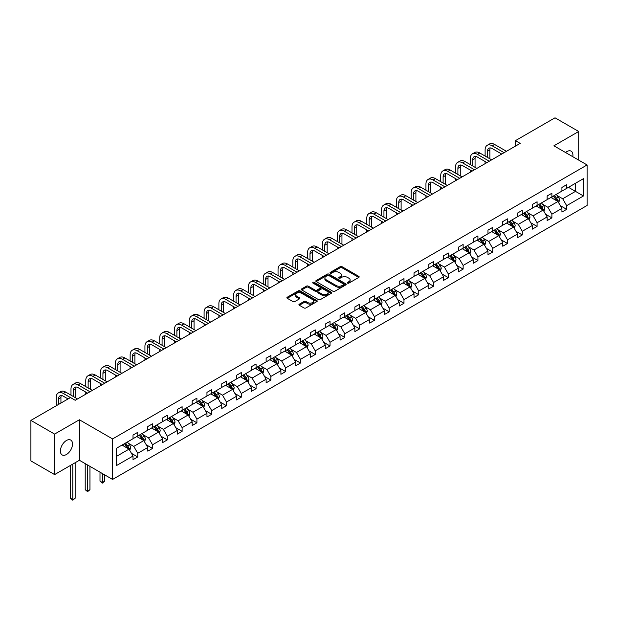 <?xml version="1.0" encoding="UTF-8"?>
<svg xmlns="http://www.w3.org/2000/svg" width="618" height="618" viewBox="0 0 618 618"><rect width="100%" height="100%" fill="white"/><g stroke="black" fill="none" stroke-linecap="round" stroke-linejoin="round"><path stroke-width="0.93" d="M347.594 283.129A0.919 0.533 0 0 0 348.892 283.129L358.78 277.42A1.313 0.757 0 0 0 359.166 276.887A1.313 0.757 0 0 0 358.78 276.346L342.032 266.675A1.313 0.757 0 0 0 340.17 266.675L330.282 272.384A0.919 0.533 0 0 0 330.012 272.762A0.919 0.533 0 0 0 330.282 273.133A0.919 0.533 0 0 0 331.58 273.133L332.863 272.399A4.21 2.433 0 0 1 338.819 272.399L340.217 273.202A4.21 2.433 0 0 1 341.445 274.925A4.21 2.433 0 0 1 340.217 276.64L338.934 277.382A0.919 0.533 0 0 0 338.664 277.76A0.919 0.533 0 0 0 338.934 278.131A0.919 0.533 0 0 0 340.24 278.131L341.515 277.397A4.21 2.433 0 0 1 347.471 277.397L348.869 278.2A4.21 2.433 0 0 1 350.105 279.923A4.21 2.433 0 0 1 348.869 281.638L347.594 282.38A0.919 0.533 0 0 0 347.324 282.75A0.919 0.533 0 0 0 347.594 283.129L347.594 282.38M66.45 454.5A8.582 4.952 120 0 0 72.059 446.938A8.582 4.952 120 0 0 70.746 440.062A8.582 4.952 120 0 0 66.45 440.487A8.582 4.952 120 0 0 60.85 448.05A8.582 4.952 120 0 0 62.163 454.925A8.582 4.952 120 0 0 66.45 454.5M572.778 156.694A8.582 4.952 120 0 0 571.148 151.155A8.582 4.952 120 0 0 566.86 151.58A8.582 4.952 120 0 0 565.532 152.515M299.313 304.18A1.313 0.757 0 0 0 298.927 304.713A1.313 0.757 0 0 0 299.313 305.253L304.017 307.965A1.313 0.757 0 0 0 305.879 307.965L316.856 301.623A1.313 0.757 0 0 0 317.243 301.09A1.313 0.757 0 0 0 316.856 300.549L300.109 290.877A1.313 0.757 0 0 0 298.247 290.877L287.262 297.219A1.313 0.757 0 0 0 286.876 297.76A1.313 0.757 0 0 0 287.262 298.293L292.94 301.569A1.313 0.757 0 0 0 294.801 301.569L299.498 298.857A1.313 0.757 0 0 0 299.885 298.324A1.313 0.757 0 0 0 299.498 297.783L296.686 296.161A3.523 2.032 0 0 1 295.651 294.724A3.523 2.032 0 0 1 297.83 292.847A3.523 2.032 0 0 1 301.661 293.287L312.693 299.653A3.523 2.032 0 0 1 313.72 301.09A3.523 2.032 0 0 1 311.549 302.967A3.523 2.032 0 0 1 307.71 302.526L305.879 301.468A1.313 0.757 0 0 0 304.017 301.468L299.313 304.18L299.313 305.253M79.398 419.769L54.6 434.083L30.9 420.394L30.9 460.904L54.6 474.585L79.398 460.271L112.576 479.429L112.576 438.927L79.398 419.769L79.398 460.271M578.711 160.116L578.711 131.487L553.913 145.802L587.1 164.96L112.576 438.927M578.711 131.487L555.01 117.806L515.427 140.657L515.427 146.134M30.9 420.394L70.483 397.544L75.226 400.279L520.163 143.399L515.427 140.657M332.955 291.256A1.313 0.757 0 0 0 334.817 291.256L345.802 284.913A1.313 0.757 0 0 0 346.188 284.38A1.313 0.757 0 0 0 345.802 283.84L329.046 274.168A1.313 0.757 0 0 0 327.185 274.168L316.207 280.51A1.313 0.757 0 0 0 315.821 281.051A1.313 0.757 0 0 0 316.207 281.584L332.955 291.256M313.365 283.33A0.919 0.533 0 0 1 314.299 283.461L331.31 293.28L320.348 299.614A1.313 0.757 0 0 1 318.486 299.614L301.731 289.942L306.435 287.246L306.435 286.149L301.731 288.869A1.313 0.757 0 0 0 301.352 289.402A1.313 0.757 0 0 0 301.731 289.942L301.731 288.869M306.435 287.246A1.313 0.757 0 0 1 308.297 287.246L308.297 286.149A1.313 0.757 0 0 0 306.435 286.149M308.297 286.149L315.087 290.074A1.313 0.757 0 0 0 316.949 290.074L320.07 288.274A1.313 0.757 0 0 0 320.456 287.733A1.313 0.757 0 0 0 320.07 287.2L312.994 283.114A0.919 0.533 0 0 1 312.723 282.743A0.919 0.533 0 0 1 313.295 282.248A0.919 0.533 0 0 1 314.299 282.364L331.325 292.198A1.313 0.757 0 0 1 331.711 292.731A1.313 0.757 0 0 1 331.325 293.272L331.325 292.198M54.6 434.083L54.6 474.585M116.23 448.421L133.009 438.734L133.009 435.064L137.752 432.33L137.752 435.999L147.802 430.198L147.802 426.528L152.538 423.793L152.538 427.455L162.588 421.654L162.588 417.984L167.331 415.25L167.331 418.919L177.381 413.118L177.381 409.448L182.125 406.714L182.125 410.383L192.175 404.574L192.175 400.912L196.91 398.17L196.91 401.839L206.96 396.038L206.96 392.368L211.704 389.634L211.704 393.303L221.754 387.501L221.754 383.832L226.489 381.097L226.489 384.759L236.539 378.958L236.539 375.296L241.283 372.554L241.283 376.223L251.333 370.421L251.333 366.752L256.076 364.017L256.076 367.687L266.126 361.885L266.126 358.216L270.862 355.474L270.862 359.143L280.912 353.341L280.912 349.672L285.655 346.937L285.655 350.607L295.705 344.805L295.705 341.136L300.441 338.401L300.441 342.063L310.491 336.262L310.491 332.6L315.234 329.857L315.234 333.527L325.284 327.725L325.284 324.056L330.027 321.321L330.027 324.991L340.078 319.189L340.078 315.52L344.813 312.785L344.813 316.447L354.863 310.645L354.863 306.976L359.606 304.241L359.606 307.911L369.657 302.109L369.657 298.44L374.392 295.705L374.392 299.375L384.442 293.565L384.442 289.904L389.185 287.161L389.185 290.831L399.236 285.029L399.236 281.36L403.979 278.625L403.979 282.295L414.021 276.493L414.021 272.824L418.765 270.089L418.765 273.751L428.815 267.949L428.815 264.288L433.558 261.545L433.558 265.215L443.608 259.413L443.608 255.744L448.344 253.009L448.344 256.679L458.394 250.877L458.394 247.208L463.137 244.465L463.137 248.135L473.187 242.333L473.187 238.664L477.93 235.929L477.93 239.599L487.973 233.797L487.973 230.128L492.716 227.393L492.716 231.055L502.766 225.253L502.766 221.592L507.509 218.849L507.509 222.519L517.56 216.717L517.56 213.048L522.295 210.313L522.295 213.982L532.345 208.181L532.345 204.512L537.088 201.777L537.088 205.439L547.139 199.637L547.139 195.968L551.882 193.233L551.882 196.903L561.924 191.101L561.924 187.432L566.667 184.697L566.667 188.366L583.446 178.672L583.446 195.968L566.667 205.663L566.667 209.324L561.924 212.067L561.924 208.397L551.882 214.199L551.882 217.868L547.139 220.603L547.139 216.933L537.088 222.735L537.088 226.404L532.345 229.139L532.345 225.477L522.295 231.279L522.295 234.948L517.56 237.683L517.56 234.013L507.509 239.815L507.509 243.484L502.766 246.219L502.766 242.557L492.716 248.359L492.716 252.02L487.973 254.763L487.973 251.093L477.93 256.895L477.93 260.564L473.187 263.299L473.187 259.63L463.137 265.431L463.137 269.1L458.394 271.835L458.394 268.173L448.344 273.975L448.344 277.644L443.608 280.379L443.608 276.709L433.558 282.511L433.558 286.18L428.815 288.915L428.815 285.246L418.765 291.055L418.765 294.716L414.021 297.459L414.021 293.789L403.979 299.591L403.979 303.26L399.236 305.995L399.236 302.326L389.185 308.127L389.185 311.796L384.442 314.531L384.442 310.869L374.392 316.671L374.392 320.333L369.657 323.075L369.657 319.406L359.606 325.207L359.606 328.876L354.863 331.611L354.863 327.942L344.813 333.743L344.813 337.413L340.078 340.147L340.078 336.486L330.027 342.287L330.027 345.956L325.284 348.691L325.284 345.022L315.234 350.823L315.234 354.493L310.491 357.227L310.491 353.558L300.441 359.367L300.441 363.029L295.705 365.771L295.705 362.102L285.655 367.903L285.655 371.572L280.912 374.307L280.912 370.638L270.862 376.439L270.862 380.109L266.126 382.843L266.126 379.182L256.076 384.983L256.076 388.645L251.333 391.387L251.333 387.718L241.283 393.519L241.283 397.189L236.539 399.923L236.539 396.254L226.489 402.063L226.489 405.725L221.754 408.467L221.754 404.798L211.704 410.599L211.704 414.269L206.96 417.003L206.96 413.334L196.91 419.135L196.91 422.805L192.175 425.539L192.175 421.878L182.125 427.679L182.125 431.341L177.381 434.083L177.381 430.414L167.331 436.215L167.331 439.885L162.588 442.619L162.588 438.95L152.538 444.751L152.538 448.421L147.802 451.155L147.802 447.494L137.752 453.295L137.752 456.965L133.009 459.699L133.009 456.03L116.23 465.717L116.23 448.421M112.576 479.429L587.1 205.47L587.1 164.96M136.802 436.547L143.816 440.595L133.766 446.397L128.281 443.23M133.766 446.397L137.752 453.295M143.816 440.595L147.802 447.494M133.009 437.861L133.766 438.293L137.752 435.999M151.595 428.004L158.61 432.059L148.559 437.861L143.075 434.686M148.559 437.861L152.538 444.751M158.61 432.059L162.588 438.95M147.802 429.317L148.559 429.757L152.538 427.455M166.381 419.467L173.395 423.515L163.345 429.317L157.86 426.15M163.345 429.317L167.331 436.215M173.395 423.515L177.381 430.414M162.588 420.781L163.345 421.221L167.331 418.919M181.174 410.924L188.189 414.979L178.138 420.781L172.654 417.613M178.138 420.781L182.125 427.679M188.189 414.979L192.175 421.878M177.381 412.237L178.138 412.677L182.125 410.383M195.96 402.388L202.982 406.435L192.932 412.237L187.439 409.07M192.932 412.237L196.91 419.135M202.982 406.435L206.96 413.334M192.175 403.701L192.932 404.141L196.91 401.839M210.753 393.851L217.768 397.899L207.718 403.701L202.233 400.534M207.718 403.701L211.704 410.599M217.768 397.899L221.754 404.798M206.96 395.165L207.718 395.597L211.704 393.303M225.547 385.308L232.561 389.363L222.511 395.165L217.026 391.997M222.511 395.165L226.489 402.063M232.561 389.363L236.539 396.254M221.754 386.621L222.511 387.061L226.489 384.759M240.332 376.771L247.347 380.819L237.297 386.621L231.812 383.454M237.297 386.621L241.283 393.519M247.347 380.819L251.333 387.718M236.539 378.085L237.297 378.525L241.283 376.223M255.126 368.228L262.14 372.283L252.09 378.085L246.605 374.917M252.09 378.085L256.076 384.983M262.14 372.283L266.126 379.182M251.333 369.549L252.09 369.981L256.076 367.687M269.911 359.691L276.934 363.739L266.883 369.549L261.391 366.374M266.883 369.549L270.862 376.439M276.934 363.739L280.912 370.638M266.126 361.005L266.883 361.445L270.862 359.143M284.705 351.155L291.719 355.203L281.669 361.005L276.184 357.837M281.669 361.005L285.655 367.903M291.719 355.203L295.705 362.102M280.912 352.469L281.669 352.901L285.655 350.607M299.498 342.611L306.513 346.667L296.462 352.469L290.978 349.301M296.462 352.469L300.441 359.367M306.513 346.667L310.491 353.558M295.705 343.925L296.462 344.365L300.441 342.063M314.284 334.075L321.298 338.123L311.248 343.925L305.763 340.757M311.248 343.925L315.234 350.823M321.298 338.123L325.284 345.022M310.491 335.389L311.248 335.829L315.234 333.527M329.077 325.539L336.092 329.587L326.041 335.389L320.557 332.221M326.041 335.389L330.027 342.287M336.092 329.587L340.078 336.486M325.284 326.852L326.041 327.285L330.027 324.991M343.863 316.995L350.885 321.051L340.835 326.852L335.342 323.678M340.835 326.852L344.813 333.743M350.885 321.051L354.863 327.942M340.078 318.309L340.835 318.749L344.813 316.447M358.656 308.459L365.671 312.507L355.62 318.309L350.136 315.141M355.62 318.309L359.606 325.207M365.671 312.507L369.657 319.406M354.863 309.772L355.62 310.213L359.606 307.911M373.45 299.915L380.464 303.971L370.414 309.772L364.929 306.605M370.414 309.772L374.392 316.671M380.464 303.971L384.442 310.869M369.657 301.229L370.414 301.669L374.392 299.375M388.235 291.379L395.25 295.427L385.199 301.229L379.715 298.061M385.199 301.229L389.185 308.127M395.25 295.427L399.236 302.326M384.442 292.693L385.199 293.133L389.185 290.831M403.029 282.843L410.043 286.891L399.993 292.693L394.508 289.525M399.993 292.693L403.979 299.591M410.043 286.891L414.021 293.789M399.236 284.156L399.993 284.589L403.979 282.295M417.814 274.299L424.836 278.355L414.786 284.156L409.294 280.989M414.786 284.156L418.765 291.055M424.836 278.355L428.815 285.246M414.021 275.613L414.786 276.053L418.765 273.751M432.608 265.763L439.622 269.811L429.572 275.613L424.087 272.445M429.572 275.613L433.558 282.511M439.622 269.811L443.608 276.709M428.815 267.076L429.572 267.517L433.558 265.215M447.401 257.219L454.415 261.275L444.365 267.076L438.88 263.909M444.365 267.076L448.344 273.975M454.415 261.275L458.394 268.173M443.608 258.54L444.365 258.973L448.344 256.679M462.187 248.683L469.201 252.731L459.151 258.54L453.666 255.365M459.151 258.54L463.137 265.431M469.201 252.731L473.187 259.63M458.394 249.996L459.151 250.437L463.137 248.135M476.98 240.147L483.994 244.195L473.944 249.996L468.459 246.829M473.944 249.996L477.93 256.895M483.994 244.195L487.973 251.093M473.187 241.46L473.944 241.893L477.93 239.599M491.766 231.603L498.788 235.659L488.738 241.46L483.245 238.293M488.738 241.46L492.716 248.359M498.788 235.659L502.766 242.557M487.973 232.916L488.738 233.357L492.716 231.055M506.559 223.067L513.573 227.115L503.523 232.916L498.038 229.749M503.523 232.916L507.509 239.815M513.573 227.115L517.56 234.013M502.766 224.38L503.523 224.821L507.509 222.519M521.353 214.531L528.367 218.579L518.317 224.38L512.832 221.213M518.317 224.38L522.295 231.279M528.367 218.579L532.345 225.477M517.56 215.844L518.317 216.277L522.295 213.982M536.138 205.987L543.152 210.043L533.102 215.844L527.617 212.677M533.102 215.844L537.088 222.735M543.152 210.043L547.139 216.933M532.345 207.3L533.102 207.741L537.088 205.439M550.932 197.451L557.946 201.499L547.896 207.3L542.411 204.133M547.896 207.3L551.882 214.199M557.946 201.499L561.924 208.397M547.139 198.764L547.896 199.205L551.882 196.903M568.467 187.324L575.489 191.371L562.689 198.764L557.197 195.597M562.689 198.764L566.667 205.663M583.446 195.968L575.489 191.371L575.489 183.276L583.446 178.672M561.924 190.22L562.689 190.661L566.667 188.366M116.23 456.524L129.031 449.131L122.009 445.084M129.031 449.131L133.009 456.03M560.364 205.686L566.667 209.324M545.57 214.23L551.882 217.868M530.785 222.766L537.088 226.404M515.991 231.302L522.295 234.948M501.206 239.846L507.509 243.484M486.412 248.382L492.716 252.02M471.619 256.926L477.93 260.564M456.833 265.462L463.137 269.1M442.04 273.998L448.344 277.644M427.254 282.542L433.558 286.18M412.461 291.078L418.765 294.716M397.668 299.614L403.979 303.26M382.882 308.158L389.185 311.796M368.089 316.694L374.392 320.333M353.303 325.238L359.606 328.876M338.51 333.774L344.813 337.413M323.716 342.31L330.027 345.956M308.93 350.854L315.234 354.493M294.137 359.39L300.441 363.029M279.351 367.934L285.655 371.572M264.558 376.47L270.862 380.109M249.765 385.006L256.076 388.645M234.979 393.55L241.283 397.189M220.186 402.086L226.489 405.725M205.4 410.622L211.704 414.269M190.607 419.166L196.91 422.805M175.813 427.702L182.125 431.341M161.028 436.246L167.331 439.885M146.234 444.782L152.538 448.421M131.449 453.318L137.752 456.965M347.957 283.26L348.869 282.735A4.21 2.433 0 0 0 350.105 281.012L350.105 279.923M341.445 274.925L341.445 276.014A4.21 2.433 0 0 1 340.217 277.737L339.305 278.262M358.764 277.428L342.032 267.772A1.313 0.757 0 0 0 340.17 267.772L330.645 273.264M345.779 284.929L329.046 275.265A1.313 0.757 0 0 0 327.185 275.265L316.223 281.592L316.207 280.51M343.469 284.751A0.919 0.533 0 0 0 343.739 284.38A0.919 0.533 0 0 0 343.469 284.002L328.768 275.512A0.919 0.533 0 0 0 327.463 275.512L326.119 276.292A4.21 2.433 0 0 0 324.883 278.015A4.21 2.433 0 0 0 326.119 279.73L336.169 285.531A4.21 2.433 0 0 0 342.125 285.531L343.469 284.751L343.469 285.848A0.919 0.533 0 0 0 343.739 285.477L343.739 284.38M324.883 278.015L324.883 279.104A4.21 2.433 0 0 0 326.119 280.827L326.119 279.73M343.469 285.848L342.125 286.628A4.21 2.433 0 0 1 336.169 286.628L326.119 280.827M308.297 287.246L315.087 291.171A1.313 0.757 0 0 0 316.949 291.171L320.07 289.371A1.313 0.757 0 0 0 320.456 288.83L320.456 287.733M322.14 294.145A3.523 2.032 0 0 0 325.972 294.585A3.523 2.032 0 0 0 328.15 292.708A3.523 2.032 0 0 0 327.115 291.271L323.229 289.023A1.313 0.757 0 0 0 321.368 289.023L318.255 290.823A1.313 0.757 0 0 0 317.868 291.364A1.313 0.757 0 0 0 318.255 291.905L322.14 294.145L322.14 295.242A3.523 2.032 0 0 0 325.972 295.682A3.523 2.032 0 0 0 328.15 293.805L328.15 292.708M317.868 291.364L317.868 292.461A1.313 0.757 0 0 0 318.255 292.994L318.255 291.905M322.14 295.242L318.255 292.994M313.72 301.09L313.72 302.187A3.523 2.032 0 0 1 311.549 304.064A3.523 2.032 0 0 1 307.71 303.623L305.879 302.557A1.313 0.757 0 0 0 304.017 302.557L299.328 305.261M295.651 294.724L295.651 295.813A3.523 2.032 0 0 0 296.686 297.25L296.686 296.161M299.483 298.873L296.686 297.25M316.856 300.549L316.856 301.623L300.109 291.974A1.313 0.757 0 0 0 298.247 291.974L287.277 298.301M558.664 202.75L559.537 200.232A3.553 2.055 -120 0 0 558.402 197.204L556.277 194.361M552.461 198.332L551.534 197.103M557.421 201.198L557.621 200.379A3.553 2.055 -120 0 0 556.602 198.247L554.477 195.404M553.581 195.914L555.93 199.042A1.808 1.043 60 0 1 556.254 199.591L557.621 200.379M553.334 196.06L555.466 198.903A3.553 2.055 60 0 1 556.355 200.58M485.115 156.053L485.115 149.927A10.058 5.809 60 0 1 487.193 145.323L489.564 143.955A10.058 5.809 60 0 1 494.593 144.45L506.466 151.302M487.193 145.323A10.058 5.809 60 0 1 492.222 145.817L504.095 152.677M501.723 154.044L492.222 148.559A6.705 3.87 -120 0 0 488.869 148.227A6.705 3.87 -120 0 0 487.486 151.294L487.486 157.428M490.275 147.918A6.705 3.87 -120 0 0 489.858 149.927L489.858 158.795M485.115 163.631L485.115 161.53M543.879 211.286L544.752 208.768A3.553 2.055 -120 0 0 543.616 205.74L541.484 202.905M537.668 206.868L536.748 205.639M542.635 209.734L542.828 208.923A3.553 2.055 -120 0 0 541.816 206.783L539.684 203.94M538.796 204.458L541.136 207.586A1.808 1.043 60 0 1 541.468 208.135L542.828 208.923M538.548 204.597L540.673 207.439A3.553 2.055 60 0 1 541.561 209.116M529.085 219.823L529.958 217.304A3.553 2.055 -120 0 0 528.823 214.284L526.698 211.441M522.874 215.412L521.955 214.176M527.842 218.278L528.042 217.459A3.553 2.055 -120 0 0 527.023 215.319L524.891 212.484M524.002 212.994L526.343 216.122A1.808 1.043 60 0 1 526.675 216.671L528.042 217.459M523.755 213.14L525.887 215.976A3.553 2.055 60 0 1 526.768 217.66M470.321 164.597L470.321 158.463A10.058 5.809 60 0 1 472.407 153.859L474.779 152.492A10.058 5.809 60 0 1 479.807 152.994L491.673 159.846M472.407 153.859A10.058 5.809 60 0 1 477.436 154.361L489.301 161.213M486.93 162.58L477.436 157.096A6.705 3.87 -120 0 0 474.083 156.763A6.705 3.87 -120 0 0 472.693 159.83L472.693 165.964M475.481 156.454A6.705 3.87 -120 0 0 475.064 158.463L475.064 167.331M470.321 172.175L470.321 170.066M455.536 173.133L455.536 167.007A10.058 5.809 60 0 1 457.614 162.403L459.985 161.035A10.058 5.809 60 0 1 465.014 161.53L476.887 168.382M457.614 162.403A10.058 5.809 60 0 1 462.643 162.897L474.516 169.749M472.144 171.116L462.643 165.639A6.705 3.87 -120 0 0 459.29 165.307A6.705 3.87 -120 0 0 457.899 168.374L457.899 174.5M460.696 164.991A6.705 3.87 -120 0 0 460.271 167.007L460.271 175.875M455.536 180.711L455.536 178.61M514.3 228.366L515.165 225.848A3.553 2.055 -120 0 0 514.037 222.82L511.905 219.977M508.089 223.948L507.162 222.719M513.048 226.814L513.249 225.995A3.553 2.055 -120 0 0 512.229 223.863L510.105 221.02M509.217 221.538L511.557 224.658A1.808 1.043 60 0 1 511.882 225.215L513.249 225.995M508.969 221.677L511.094 224.519A3.553 2.055 60 0 1 511.982 226.196M440.742 181.677L440.742 175.543A10.058 5.809 60 0 1 442.828 170.939L445.192 169.571A10.058 5.809 60 0 1 450.221 170.066L462.094 176.926M442.828 170.939A10.058 5.809 60 0 1 447.857 171.441L459.722 178.293M457.351 179.66L447.857 174.176A6.705 3.87 -120 0 0 444.504 173.843A6.705 3.87 -120 0 0 443.114 176.91L443.114 183.044M445.902 173.534A6.705 3.87 -120 0 0 445.485 175.543L445.485 184.411M440.742 189.247L440.742 187.146M499.506 236.903L500.379 234.384A3.553 2.055 -120 0 0 499.244 231.364L497.111 228.521M493.295 232.492L492.376 231.256M498.262 235.35L498.456 234.539A3.553 2.055 -120 0 0 497.444 232.399L495.312 229.556M494.423 230.074L496.764 233.202A1.808 1.043 60 0 1 497.096 233.751L498.456 234.539M494.176 230.213L496.308 233.056A3.553 2.055 60 0 1 497.189 234.732M425.949 190.213L425.949 184.079A10.058 5.809 60 0 1 428.035 179.483L430.406 178.108A10.058 5.809 60 0 1 435.435 178.61L447.301 185.462M428.035 179.483A10.058 5.809 60 0 1 433.063 179.977L444.937 186.829M442.565 188.196L433.063 182.712A6.705 3.87 -120 0 0 429.711 182.38A6.705 3.87 -120 0 0 428.32 185.454L428.32 191.58M431.109 182.071A6.705 3.87 -120 0 0 430.692 184.079L430.692 192.947M425.949 197.791L425.949 195.69M484.713 245.446L485.586 242.928A3.553 2.055 -120 0 0 484.45 239.9L482.326 237.057M478.51 241.028L477.583 239.792M483.469 243.894L483.67 243.075A3.553 2.055 -120 0 0 482.65 240.943L480.526 238.1M479.63 238.61L481.978 241.738A1.808 1.043 60 0 1 482.303 242.287L483.67 243.075M479.383 238.757L481.515 241.599A3.553 2.055 60 0 1 482.403 243.276M411.163 198.749L411.163 192.623A10.058 5.809 60 0 1 413.241 188.019L415.613 186.651A10.058 5.809 60 0 1 420.642 187.146L432.515 193.998M413.241 188.019A10.058 5.809 60 0 1 418.27 188.513L430.143 195.373M427.772 196.74L418.27 191.256A6.705 3.87 -120 0 0 414.917 190.923A6.705 3.87 -120 0 0 413.535 193.99L413.535 200.124M416.323 190.614A6.705 3.87 -120 0 0 415.906 192.623L415.906 201.491M411.163 206.327L411.163 204.226M469.927 253.983L470.8 251.464A3.553 2.055 -120 0 0 469.665 248.436L467.532 245.601M463.716 249.564L462.797 248.336M468.683 252.43L468.877 251.619A3.553 2.055 -120 0 0 467.865 249.479L465.733 246.636M464.844 247.154L467.185 250.282A1.808 1.043 60 0 1 467.517 250.831L468.877 251.619M464.597 247.293L466.721 250.136A3.553 2.055 60 0 1 467.61 251.812M396.37 207.293L396.37 201.159A10.058 5.809 60 0 1 398.455 196.555L400.827 195.188A10.058 5.809 60 0 1 405.856 195.69L417.722 202.542M398.455 196.555A10.058 5.809 60 0 1 403.484 197.057L415.35 203.909M412.978 205.276L403.484 199.792A6.705 3.87 -120 0 0 400.132 199.459A6.705 3.87 -120 0 0 398.741 202.526L398.741 208.66M401.53 199.15A6.705 3.87 -120 0 0 401.113 201.159L401.113 210.027M396.37 214.863L396.37 212.762M455.134 262.519L456.007 260A3.553 2.055 -120 0 0 454.871 256.98L452.747 254.137M448.923 258.108L448.004 256.872M453.89 260.974L454.091 260.155A3.553 2.055 -120 0 0 453.071 258.015L450.939 255.18M450.051 255.69L452.391 258.818A1.808 1.043 60 0 1 452.724 259.367L454.091 260.155M449.804 255.837L451.936 258.672A3.553 2.055 60 0 1 452.816 260.356M381.584 215.829L381.584 209.703A10.058 5.809 60 0 1 383.662 205.099L386.034 203.731A10.058 5.809 60 0 1 391.063 204.226L402.936 211.078M383.662 205.099A10.058 5.809 60 0 1 388.691 205.593L400.564 212.445M398.193 213.813L388.691 208.328A6.705 3.87 -120 0 0 385.338 207.996A6.705 3.87 -120 0 0 383.948 211.07L383.948 217.196M386.744 207.687A6.705 3.87 -120 0 0 386.32 209.703L386.32 218.563M381.584 223.407L381.584 221.306M440.348 271.063L441.213 268.544A3.553 2.055 -120 0 0 440.086 265.516L437.953 262.673M434.137 266.644L433.21 265.416M439.097 269.51L439.298 268.691A3.553 2.055 -120 0 0 438.278 266.559L436.154 263.716M435.265 264.226L437.606 267.355A1.808 1.043 60 0 1 437.93 267.903L439.298 268.691M435.018 264.373L437.142 267.215A3.553 2.055 60 0 1 438.031 268.892M366.791 224.373L366.791 218.239A10.058 5.809 60 0 1 368.876 213.635L371.24 212.268A10.058 5.809 60 0 1 376.269 212.762L388.143 219.622M368.876 213.635A10.058 5.809 60 0 1 373.905 214.137L385.771 220.989M383.399 222.356L373.905 216.872A6.705 3.87 -120 0 0 370.553 216.539A6.705 3.87 -120 0 0 369.162 219.606L369.162 225.74M371.951 216.23A6.705 3.87 -120 0 0 371.534 218.239L371.534 227.107M366.791 231.943L366.791 229.842M425.555 279.599L426.428 277.08A3.553 2.055 -120 0 0 425.292 274.06L423.16 271.217M419.344 275.18L418.425 273.952M424.311 278.046L424.504 277.235A3.553 2.055 -120 0 0 423.492 275.095L421.36 272.252M420.472 272.77L422.812 275.898A1.808 1.043 60 0 1 423.145 276.447L424.504 277.235M420.225 272.909L422.357 275.752A3.553 2.055 60 0 1 423.237 277.428M410.761 288.142L411.634 285.624A3.553 2.055 -120 0 0 410.499 282.596L408.374 279.753M404.558 283.724L403.631 282.488M409.518 286.59L409.719 285.771A3.553 2.055 -120 0 0 408.699 283.639L406.574 280.796M405.678 281.306L408.027 284.434A1.808 1.043 60 0 1 408.351 284.983L409.719 285.771M405.431 281.453L407.563 284.295A3.553 2.055 60 0 1 408.452 285.972M395.976 296.679L396.849 294.16A3.553 2.055 -120 0 0 395.713 291.132L393.581 288.289M389.765 292.26L388.846 291.032M394.732 295.126L394.925 294.315A3.553 2.055 -120 0 0 393.913 292.175L391.781 289.332M390.893 289.85L393.233 292.971A1.808 1.043 60 0 1 393.566 293.527L394.925 294.315M390.646 289.989L392.77 292.832A3.553 2.055 60 0 1 393.658 294.508M381.182 305.215L382.055 302.696A3.553 2.055 -120 0 0 380.92 299.676L378.795 296.833M374.971 300.804L374.052 299.568M379.939 303.67L380.14 302.851A3.553 2.055 -120 0 0 379.12 300.711L376.988 297.868M376.099 298.386L378.44 301.514A1.808 1.043 60 0 1 378.772 302.063L380.14 302.851M375.852 298.533L377.984 301.368A3.553 2.055 60 0 1 378.865 303.052M366.397 313.759L367.262 311.24A3.553 2.055 -120 0 0 366.134 308.212L364.002 305.369M360.186 309.34L359.259 308.112M365.145 312.206L365.346 311.387A3.553 2.055 -120 0 0 364.326 309.255L362.202 306.412M361.314 306.922L363.654 310.051A1.808 1.043 60 0 1 363.979 310.599L365.346 311.387M361.066 307.069L363.191 309.912A3.553 2.055 60 0 1 364.079 311.588M351.603 322.295L352.476 319.776A3.553 2.055 -120 0 0 351.341 316.748L349.209 313.913M345.392 317.876L344.473 316.648M350.36 320.742L350.553 319.931A3.553 2.055 -120 0 0 349.541 317.791L347.409 314.948M346.52 315.466L348.861 318.594A1.808 1.043 60 0 1 349.193 319.143L350.553 319.931M346.273 315.605L348.405 318.448A3.553 2.055 60 0 1 349.286 320.124M336.81 330.831L337.683 328.312A3.553 2.055 -120 0 0 336.547 325.292L334.423 322.449M330.607 326.42L329.68 325.184M335.566 329.286L335.767 328.467A3.553 2.055 -120 0 0 334.747 326.327L332.623 323.492M331.727 324.002L334.075 327.131A1.808 1.043 60 0 1 334.4 327.679L335.767 328.467M331.48 324.149L333.612 326.984A3.553 2.055 60 0 1 334.5 328.668M322.024 339.375L322.897 336.856A3.553 2.055 -120 0 0 321.762 333.828L319.63 330.985M315.813 334.956L314.894 333.728M320.781 337.822L320.974 337.003A3.553 2.055 -120 0 0 319.962 334.871L317.83 332.028M316.941 332.546L319.282 335.667A1.808 1.043 60 0 1 319.614 336.223L320.974 337.003M316.694 332.685L318.818 335.528A3.553 2.055 60 0 1 319.707 337.204M307.231 347.911L308.104 345.392A3.553 2.055 -120 0 0 306.968 342.372L304.844 339.529M301.02 343.5L300.101 342.264M305.987 346.358L306.188 345.547A3.553 2.055 -120 0 0 305.168 343.407L303.036 340.564M302.148 341.082L304.489 344.211A1.808 1.043 60 0 1 304.821 344.759L306.188 345.547M301.901 341.221L304.033 344.064A3.553 2.055 60 0 1 304.913 345.74M292.445 356.455L293.311 353.936A3.553 2.055 -120 0 0 292.183 350.908L290.051 348.065M286.234 352.036L285.307 350.8M291.194 354.902L291.395 354.083A3.553 2.055 -120 0 0 290.375 351.951L288.251 349.108M287.362 349.618L289.703 352.747A1.808 1.043 60 0 1 290.027 353.295L291.395 354.083M287.115 349.765L289.239 352.608A3.553 2.055 60 0 1 290.128 354.284M351.997 232.909L351.997 226.775A10.058 5.809 60 0 1 354.083 222.171L356.455 220.804A10.058 5.809 60 0 1 361.484 221.306L373.349 228.158M354.083 222.171A10.058 5.809 60 0 1 359.112 222.673L370.985 229.525M368.614 230.893L359.112 225.408A6.705 3.87 -120 0 0 355.759 225.076A6.705 3.87 -120 0 0 354.369 228.142L354.369 234.276M357.158 224.767A6.705 3.87 -120 0 0 356.74 226.775L356.74 235.643M351.997 240.487L351.997 238.386M337.212 241.445L337.212 235.319A10.058 5.809 60 0 1 339.29 230.715L341.661 229.348A10.058 5.809 60 0 1 346.69 229.842L358.564 236.694M339.29 230.715A10.058 5.809 60 0 1 344.319 231.209L356.192 238.061M353.82 239.436L344.319 233.952A6.705 3.87 -120 0 0 340.966 233.619A6.705 3.87 -120 0 0 339.583 236.686L339.583 242.812M342.372 233.31A6.705 3.87 -120 0 0 341.955 235.319L341.955 244.187M337.212 249.023L337.212 246.922M322.418 249.989L322.418 243.855A10.058 5.809 60 0 1 324.504 239.251L326.876 237.884A10.058 5.809 60 0 1 331.905 238.386L343.77 245.238M324.504 239.251A10.058 5.809 60 0 1 329.533 239.753L341.399 246.605M339.027 247.972L329.533 242.488A6.705 3.87 -120 0 0 326.18 242.156A6.705 3.87 -120 0 0 324.79 245.222L324.79 251.356M327.579 241.847A6.705 3.87 -120 0 0 327.161 243.855L327.161 252.723M322.418 257.559L322.418 255.458M307.633 258.525L307.633 252.399A10.058 5.809 60 0 1 309.711 247.795L312.082 246.42A10.058 5.809 60 0 1 317.111 246.922L328.985 253.774M309.711 247.795A10.058 5.809 60 0 1 314.74 248.289L326.613 255.141M324.241 256.509L314.74 251.024A6.705 3.87 -120 0 0 311.387 250.692A6.705 3.87 -120 0 0 309.997 253.766L309.997 259.892M312.793 250.383A6.705 3.87 -120 0 0 312.368 252.399L312.368 261.26M307.633 266.103L307.633 264.002M292.839 267.061L292.839 260.935A10.058 5.809 60 0 1 294.925 256.331L297.289 254.964A10.058 5.809 60 0 1 302.318 255.458L314.191 262.31M294.925 256.331A10.058 5.809 60 0 1 299.954 256.825L311.82 263.685M309.448 265.052L299.954 259.568A6.705 3.87 -120 0 0 296.601 259.236A6.705 3.87 -120 0 0 295.211 262.302L295.211 268.436M298 258.927A6.705 3.87 -120 0 0 297.582 260.935L297.582 269.803M292.839 274.639L292.839 272.538M278.046 275.605L278.046 269.471A10.058 5.809 60 0 1 280.132 264.867L282.503 263.5A10.058 5.809 60 0 1 287.532 264.002L299.398 270.854M280.132 264.867A10.058 5.809 60 0 1 285.161 265.369L297.034 272.221M294.662 273.589L285.161 268.104A6.705 3.87 -120 0 0 281.808 267.772A6.705 3.87 -120 0 0 280.417 270.839L280.417 276.972M283.206 267.463A6.705 3.87 -120 0 0 282.789 269.471L282.789 278.339M278.046 283.183L278.046 281.074M263.26 284.141L263.26 278.015A10.058 5.809 60 0 1 265.338 273.411L267.71 272.044A10.058 5.809 60 0 1 272.739 272.538L284.612 279.39M265.338 273.411A10.058 5.809 60 0 1 270.367 273.905L282.241 280.757M279.869 282.125L270.367 276.648A6.705 3.87 -120 0 0 267.015 276.316A6.705 3.87 -120 0 0 265.632 279.382L265.632 285.508M268.421 275.999A6.705 3.87 -120 0 0 268.003 278.015L268.003 286.883M263.26 291.719L263.26 289.618M248.467 292.685L248.467 286.551A10.058 5.809 60 0 1 250.553 281.947L252.924 280.58A10.058 5.809 60 0 1 257.953 281.074L269.819 287.934M250.553 281.947A10.058 5.809 60 0 1 255.582 282.449L267.447 289.301M265.076 290.669L255.582 285.184A6.705 3.87 -120 0 0 252.229 284.852A6.705 3.87 -120 0 0 250.838 287.918L250.838 294.052M253.627 284.543A6.705 3.87 -120 0 0 253.21 286.551L253.21 295.419M248.467 300.255L248.467 298.154M233.681 301.221L233.681 295.087A10.058 5.809 60 0 1 235.759 290.491L238.131 289.116A10.058 5.809 60 0 1 243.16 289.618L255.033 296.47M235.759 290.491A10.058 5.809 60 0 1 240.788 290.985L252.662 297.837M250.29 299.205L240.788 293.72A6.705 3.87 -120 0 0 237.436 293.388A6.705 3.87 -120 0 0 236.045 296.462L236.045 302.588M238.842 293.079A6.705 3.87 -120 0 0 238.417 295.087L238.417 303.956M233.681 308.799L233.681 306.698M218.888 309.757L218.888 303.631A10.058 5.809 60 0 1 220.974 299.027L223.337 297.66A10.058 5.809 60 0 1 228.366 298.154L240.24 305.006M220.974 299.027A10.058 5.809 60 0 1 226.003 299.521L237.868 306.373M235.497 307.749L226.003 302.264A6.705 3.87 -120 0 0 222.65 301.932A6.705 3.87 -120 0 0 221.259 304.998L221.259 311.132M224.048 301.623A6.705 3.87 -120 0 0 223.631 303.631L223.631 312.499M218.888 317.335L218.888 315.234M277.652 364.991L278.525 362.472A3.553 2.055 -120 0 0 277.389 359.444L275.257 356.609M271.441 360.572L270.522 359.344M276.408 363.438L276.601 362.627A3.553 2.055 -120 0 0 275.589 360.487L273.457 357.644M272.569 358.162L274.91 361.291A1.808 1.043 60 0 1 275.242 361.839L276.601 362.627M272.322 358.301L274.454 361.144A3.553 2.055 60 0 1 275.334 362.82M204.094 318.301L204.094 312.167A10.058 5.809 60 0 1 206.18 307.563L208.552 306.196A10.058 5.809 60 0 1 213.581 306.698L225.446 313.55M206.18 307.563A10.058 5.809 60 0 1 211.209 308.065L223.083 314.917M220.711 316.285L211.209 310.8A6.705 3.87 -120 0 0 207.857 310.468A6.705 3.87 -120 0 0 206.466 313.535L206.466 319.668M209.255 310.159A6.705 3.87 -120 0 0 208.838 312.167L208.838 321.036M204.094 325.871L204.094 323.77M262.859 373.527L263.731 371.009A3.553 2.055 -120 0 0 262.596 367.988L260.472 365.145M256.655 369.116L255.728 367.88M261.615 371.982L261.816 371.163A3.553 2.055 -120 0 0 260.796 369.023L258.672 366.188M257.776 366.698L260.124 369.827A1.808 1.043 60 0 1 260.448 370.375L261.816 371.163M257.528 366.845L259.66 369.68A3.553 2.055 60 0 1 260.549 371.364M189.309 326.837L189.309 320.711A10.058 5.809 60 0 1 191.387 316.107L193.758 314.74A10.058 5.809 60 0 1 198.787 315.234L210.661 322.086M191.387 316.107A10.058 5.809 60 0 1 196.416 316.601L208.289 323.453M205.918 324.821L196.416 319.336A6.705 3.87 -120 0 0 193.063 319.004A6.705 3.87 -120 0 0 191.68 322.078L191.68 328.204M194.469 318.695A6.705 3.87 -120 0 0 194.052 320.711L194.052 329.572M189.309 334.415L189.309 332.314M248.073 382.071L248.946 379.552A3.553 2.055 -120 0 0 247.81 376.524L245.678 373.681M241.862 377.652L240.943 376.424M246.829 380.518L247.022 379.699A3.553 2.055 -120 0 0 246.01 377.567L243.878 374.724M242.99 375.234L245.331 378.363A1.808 1.043 60 0 1 245.663 378.911L247.022 379.699M242.743 375.381L244.867 378.224A3.553 2.055 60 0 1 245.755 379.9M174.515 335.381L174.515 329.247A10.058 5.809 60 0 1 176.601 324.643L178.973 323.276A10.058 5.809 60 0 1 184.002 323.77L195.867 330.63M176.601 324.643A10.058 5.809 60 0 1 181.63 325.145L193.496 331.997M191.124 333.365L181.63 327.88A6.705 3.87 -120 0 0 178.278 327.548A6.705 3.87 -120 0 0 176.887 330.615L176.887 336.748M179.676 327.239A6.705 3.87 -120 0 0 179.259 329.247L179.259 338.116M174.515 342.951L174.515 340.85M233.28 390.607L234.152 388.089A3.553 2.055 -120 0 0 233.017 385.068L230.893 382.225M227.069 386.188L226.149 384.96M232.036 389.054L232.237 388.243A3.553 2.055 -120 0 0 231.217 386.103L229.085 383.26M228.196 383.778L230.537 386.907A1.808 1.043 60 0 1 230.869 387.455L232.237 388.243M227.949 383.917L230.081 386.76A3.553 2.055 60 0 1 230.962 388.436M159.73 343.917L159.73 337.783A10.058 5.809 60 0 1 161.808 333.179L164.179 331.812A10.058 5.809 60 0 1 169.208 332.314L181.082 339.166M161.808 333.179A10.058 5.809 60 0 1 166.837 333.681L178.71 340.533M176.339 341.901L166.837 336.416A6.705 3.87 -120 0 0 163.484 336.084A6.705 3.87 -120 0 0 162.094 339.151L162.094 345.284M164.89 335.775A6.705 3.87 -120 0 0 164.465 337.783L164.465 346.652M159.73 351.495L159.73 349.394M218.494 399.151L219.359 396.632A3.553 2.055 -120 0 0 218.231 393.604L216.099 390.761M212.283 394.732L211.356 393.496M217.242 397.598L217.443 396.779A3.553 2.055 -120 0 0 216.424 394.647L214.299 391.804M213.411 392.314L215.752 395.443A1.808 1.043 60 0 1 216.076 395.991L217.443 396.779M213.164 392.461L215.288 395.304A3.553 2.055 60 0 1 216.176 396.98M144.936 352.453L144.936 346.327A10.058 5.809 60 0 1 147.022 341.723L149.386 340.356A10.058 5.809 60 0 1 154.415 340.85L166.288 347.702M147.022 341.723A10.058 5.809 60 0 1 152.051 342.217L163.917 349.07M161.545 350.445L152.051 344.96A6.705 3.87 -120 0 0 148.699 344.628A6.705 3.87 -120 0 0 147.308 347.695L147.308 353.82M150.097 344.319A6.705 3.87 -120 0 0 149.68 346.327L149.68 355.195M144.936 360.031L144.936 357.93M203.701 407.687L204.573 405.169A3.553 2.055 -120 0 0 203.438 402.14L201.306 399.298M197.49 403.268L196.57 402.04M202.457 406.134L202.65 405.323A3.553 2.055 -120 0 0 201.638 403.183L199.506 400.34M198.617 400.858L200.958 403.979A1.808 1.043 60 0 1 201.29 404.535L202.65 405.323M198.37 400.997L200.502 403.84A3.553 2.055 60 0 1 201.383 405.516M130.143 360.997L130.143 354.863A10.058 5.809 60 0 1 132.229 350.259L134.6 348.892A10.058 5.809 60 0 1 139.629 349.394L151.495 356.246M132.229 350.259A10.058 5.809 60 0 1 137.258 350.761L149.131 357.613M146.76 358.981L137.258 353.496A6.705 3.87 -120 0 0 133.905 353.164A6.705 3.87 -120 0 0 132.515 356.231L132.515 362.364M135.303 352.855A6.705 3.87 -120 0 0 134.886 354.863L134.886 363.732M130.143 368.567L130.143 366.466M188.907 416.223L189.78 413.705A3.553 2.055 -120 0 0 188.644 410.684L186.52 407.841M182.704 411.812L181.777 410.576M187.663 414.678L187.864 413.859A3.553 2.055 -120 0 0 186.845 411.719L184.72 408.877M183.824 409.394L186.172 412.523A1.808 1.043 60 0 1 186.497 413.071L187.864 413.859M183.577 409.541L185.709 412.376A3.553 2.055 60 0 1 186.597 414.06M115.357 369.533L115.357 363.399A10.058 5.809 60 0 1 117.435 358.803L119.807 357.428A10.058 5.809 60 0 1 124.836 357.93L136.709 364.782M117.435 358.803A10.058 5.809 60 0 1 122.464 359.297L134.338 366.15M131.966 367.517L122.464 362.032A6.705 3.87 -120 0 0 119.112 361.7A6.705 3.87 -120 0 0 117.729 364.774L117.729 370.9M120.518 361.391A6.705 3.87 -120 0 0 120.101 363.399L120.101 372.268M115.357 377.111L115.357 375.01M174.121 424.767L174.994 422.248A3.553 2.055 -120 0 0 173.859 419.22L171.727 416.377M167.911 420.348L166.991 419.12M172.878 423.214L173.071 422.395A3.553 2.055 -120 0 0 172.059 420.263L169.927 417.42M169.038 417.93L171.379 421.059A1.808 1.043 60 0 1 171.711 421.607L173.071 422.395M168.791 418.077L170.916 420.92A3.553 2.055 60 0 1 171.804 422.596M100.564 378.069L100.564 371.943A10.058 5.809 60 0 1 102.65 367.339L105.021 365.972A10.058 5.809 60 0 1 110.05 366.466L121.916 373.318M102.65 367.339A10.058 5.809 60 0 1 107.679 367.834L119.544 374.693M117.173 376.061L107.679 370.576A6.705 3.87 -120 0 0 104.326 370.244A6.705 3.87 -120 0 0 102.936 373.311L102.936 379.444M105.724 369.935A6.705 3.87 -120 0 0 105.307 371.943L105.307 380.812M100.564 385.647L100.564 383.546M159.328 433.303L160.201 430.785A3.553 2.055 -120 0 0 159.065 427.756L156.941 424.921M153.117 428.884L152.198 427.656M158.084 431.75L158.285 430.939A3.553 2.055 -120 0 0 157.266 428.799L155.133 425.956M154.245 426.474L156.586 429.603A1.808 1.043 60 0 1 156.918 430.151L158.285 430.939M153.998 426.613L156.13 429.456A3.553 2.055 60 0 1 157.011 431.132M102.364 473.535L102.364 482.511L104.736 481.144L104.736 474.902M104.736 481.144L102.364 483.114L100 481.144L100 472.167M100 481.144L102.364 482.511L102.364 483.114M85.778 386.613L85.778 380.479A10.058 5.809 60 0 1 87.856 375.875L90.228 374.508A10.058 5.809 60 0 1 95.257 375.01L107.13 381.862M87.856 375.875A10.058 5.809 60 0 1 92.885 376.377L104.759 383.23M102.387 384.597L92.885 379.112A6.705 3.87 -120 0 0 89.533 378.78A6.705 3.87 -120 0 0 88.142 381.847L88.142 387.98M90.939 378.471A6.705 3.87 -120 0 0 90.514 380.479L90.514 389.348M85.778 394.191L85.778 392.082M144.542 441.839L145.408 439.321A3.553 2.055 -120 0 0 144.28 436.3L142.148 433.457M138.332 437.428L137.405 436.192M143.291 440.294L143.492 439.475A3.553 2.055 -120 0 0 142.472 437.335L140.348 434.5M139.459 435.01L141.8 438.139A1.808 1.043 60 0 1 142.125 438.687L143.492 439.475M139.212 435.157L141.337 437.992A3.553 2.055 60 0 1 142.225 439.676M87.578 464.999L87.578 491.055L89.95 489.688L89.95 466.366M89.95 489.688L87.578 491.658L85.207 489.688L85.207 463.631M85.207 489.688L87.578 491.055L87.578 491.658M70.985 395.149L70.985 389.023A10.058 5.809 60 0 1 73.071 384.419L75.435 383.052A10.058 5.809 60 0 1 80.464 383.546L92.337 390.398M73.071 384.419A10.058 5.809 60 0 1 78.1 384.914L89.965 391.766M87.594 393.133L78.1 387.648A6.705 3.87 -120 0 0 74.747 387.324A6.705 3.87 -120 0 0 73.357 390.391L73.357 396.517M76.145 387.007A6.705 3.87 -120 0 0 75.728 389.023L75.728 397.892M129.749 450.383L130.622 447.865A3.553 2.055 -120 0 0 129.486 444.836L127.354 441.994M123.538 445.964L122.619 444.736M128.505 448.83L128.698 448.011A3.553 2.055 -120 0 0 127.687 445.879L125.554 443.036M124.666 443.554L127.007 446.675A1.808 1.043 60 0 1 127.339 447.231L128.698 448.011M124.419 443.693L126.551 446.536A3.553 2.055 60 0 1 127.432 448.212M72.785 464.087L72.785 499.591L75.157 498.224L75.157 462.72M75.157 498.224L72.785 500.194L70.413 498.224L70.413 465.454M70.413 498.224L72.785 499.591L72.785 500.194M56.192 405.794L56.192 397.559A10.058 5.809 60 0 1 58.277 392.955L60.649 391.588A10.058 5.809 60 0 1 65.678 392.082L77.544 398.942M58.277 392.955A10.058 5.809 60 0 1 63.306 393.457L70.437 397.567M68.065 398.942L63.306 396.192A6.705 3.87 -120 0 0 59.954 395.86A6.705 3.87 -120 0 0 58.563 398.927L58.563 404.427M61.352 395.551A6.705 3.87 -120 0 0 60.935 397.559L60.935 403.052M348.869 282.735L348.869 281.638M338.934 278.131L338.934 277.382M340.217 277.737L340.217 276.64M330.282 273.133L330.282 272.384M340.17 267.772L340.17 266.675M342.032 267.772L342.032 266.675M358.78 277.42L358.78 276.346M327.185 275.265L327.185 274.168M329.046 275.265L329.046 274.168M345.802 284.913L345.802 283.84M336.169 286.628L336.169 285.531M342.125 286.628L342.125 285.531M315.087 291.171L315.087 290.074M316.949 291.171L316.949 290.074M320.07 289.371L320.07 288.274M314.299 283.461L314.299 282.364M304.017 302.557L304.017 301.468M305.879 302.557L305.879 301.468M307.71 303.623L307.71 302.526M299.498 298.857L299.498 297.783M287.262 298.293L287.262 297.219M298.247 291.974L298.247 290.877M300.109 291.974L300.109 290.877M557.691 201.352L559.514 200.302M556.602 198.247L558.402 197.204M554.454 199.483L555.466 198.903M494.593 144.45L492.222 145.817M489.858 149.927L487.486 151.294M542.898 209.888L544.728 208.838M541.816 206.783L543.616 205.74M539.668 208.027L540.673 207.439M528.112 218.432L529.935 217.374M527.023 215.319L528.823 214.284M524.875 216.563L525.887 215.976M479.807 152.994L477.436 154.361M475.064 158.463L472.693 159.83M465.014 161.53L462.643 162.897M460.271 167.007L457.899 168.374M513.319 226.968L515.142 225.918M512.229 223.863L514.037 222.82M510.082 225.099L511.094 224.519M450.221 170.066L447.857 171.441M445.485 175.543L443.114 176.91M498.525 235.512L500.356 234.454M497.444 232.399L499.244 231.364M495.296 233.643L496.308 233.056M435.435 178.61L433.063 179.977M430.692 184.079L428.32 185.454M483.74 244.048L485.563 242.998M482.65 240.943L484.45 239.9M480.503 242.179L481.515 241.599M420.642 187.146L418.27 188.513M415.906 192.623L413.535 193.99M468.946 252.584L470.777 251.534M467.865 249.479L469.665 248.436M465.717 250.723L466.721 250.136M405.856 195.69L403.484 197.057M401.113 201.159L398.741 202.526M454.16 261.128L455.984 260.07M453.071 258.015L454.871 256.98M450.924 259.259L451.936 258.672M391.063 204.226L388.691 205.593M386.32 209.703L383.948 211.07M439.367 269.664L441.19 268.614M438.278 266.559L440.086 265.516M436.13 267.795L437.142 267.215M376.269 212.762L373.905 214.137M371.534 218.239L369.162 219.606M424.574 278.2L426.405 277.15M423.492 275.095L425.292 274.06M421.345 276.339L422.357 275.752M409.788 286.744L411.611 285.686M408.699 283.639L410.499 282.596M406.551 284.875L407.563 284.295M394.995 295.28L396.826 294.23M393.913 292.175L395.713 291.132M391.766 293.411L392.77 292.832M380.209 303.824L382.032 302.766M379.12 300.711L380.92 299.676M376.972 301.955L377.984 301.368M365.416 312.36L367.239 311.31M364.326 309.255L366.134 308.212M362.179 310.491L363.191 309.912M350.622 320.896L352.453 319.846M349.541 317.791L351.341 316.748M347.393 319.035L348.405 318.448M335.837 329.44L337.66 328.382M334.747 326.327L336.547 325.292M332.6 327.571L333.612 326.984M321.043 337.976L322.874 336.926M319.962 334.871L321.762 333.828M317.814 336.107L318.818 335.528M306.258 346.52L308.081 345.462M305.168 343.407L306.968 342.372M303.021 344.651L304.033 344.064M291.464 355.056L293.287 354.006M290.375 351.951L292.183 350.908M288.227 353.187L289.239 352.608M361.484 221.306L359.112 222.673M356.74 226.775L354.369 228.142M346.69 229.842L344.319 231.209M341.955 235.319L339.583 236.686M331.905 238.386L329.533 239.753M327.161 243.855L324.79 245.222M317.111 246.922L314.74 248.289M312.368 252.399L309.997 253.766M302.318 255.458L299.954 256.825M297.582 260.935L295.211 262.302M287.532 264.002L285.161 265.369M282.789 269.471L280.417 270.839M272.739 272.538L270.367 273.905M268.003 278.015L265.632 279.382M257.953 281.074L255.582 282.449M253.21 286.551L250.838 287.918M243.16 289.618L240.788 290.985M238.417 295.087L236.045 296.462M228.366 298.154L226.003 299.521M223.631 303.631L221.259 304.998M276.679 363.593L278.502 362.542M275.589 360.487L277.389 359.444M273.442 361.731L274.454 361.144M213.581 306.698L211.209 308.065M208.838 312.167L206.466 313.535M261.885 372.136L263.708 371.078M260.796 369.023L262.596 367.988M258.648 370.267L259.66 369.68M198.787 315.234L196.416 316.601M194.052 320.711L191.68 322.078M247.092 380.673L248.923 379.622M246.01 377.567L247.81 376.524M243.863 378.803L244.867 378.224M184.002 323.77L181.63 325.145M179.259 329.247L176.887 330.615M232.306 389.209L234.129 388.158M231.217 386.103L233.017 385.068M229.069 387.347L230.081 386.76M169.208 332.314L166.837 333.681M164.465 337.783L162.094 339.151M217.513 397.753L219.336 396.694M216.424 394.647L218.231 393.604M214.276 395.883L215.288 395.304M154.415 340.85L152.051 342.217M149.68 346.327L147.308 347.695M202.727 406.289L204.55 405.238M201.638 403.183L203.438 402.14M199.49 404.419L200.502 403.84M139.629 349.394L137.258 350.761M134.886 354.863L132.515 356.231M187.934 414.832L189.757 413.774M186.845 411.719L188.644 410.684M184.697 412.963L185.709 412.376M124.836 357.93L122.464 359.297M120.101 363.399L117.729 364.774M173.14 423.369L174.971 422.318M172.059 420.263L173.859 419.22M169.911 421.499L170.916 420.92M110.05 366.466L107.679 367.834M105.307 371.943L102.936 373.311M158.355 431.905L160.178 430.854M157.266 428.799L159.065 427.756M155.118 430.043L156.13 429.456M95.257 375.01L92.885 376.377M90.514 380.479L88.142 381.847M143.561 440.449L145.384 439.39M142.472 437.335L144.28 436.3M140.325 438.579L141.337 437.992M80.464 383.546L78.1 384.914M75.728 389.023L73.357 390.391M128.776 448.985L130.599 447.934M127.687 445.879L129.486 444.836M125.539 447.115L126.551 446.536M65.678 392.082L63.306 393.457M60.935 397.559L58.563 398.927"/></g></svg>
